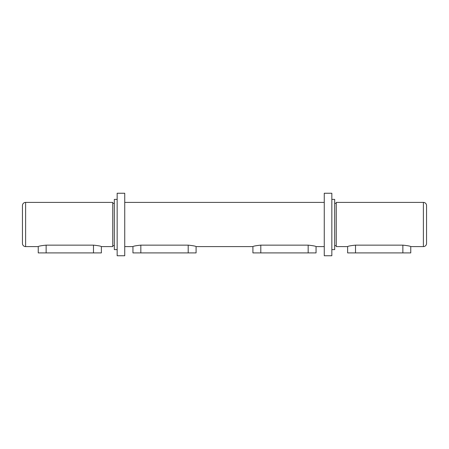 <?xml version="1.0" encoding="UTF-8"?>
<svg xmlns="http://www.w3.org/2000/svg" width="449" height="449" viewBox="0 0 449 449"><rect width="100%" height="100%" fill="white"/><g stroke="black" fill="none" stroke-linecap="round" stroke-linejoin="round"><path stroke-width="0.67" d="M22.45 217.872L22.45 205.558A3.154 3.154 0 0 1 25.61 202.398L25.61 246.602A3.154 3.154 0 0 1 22.45 243.442L22.45 205.558M426.55 231.128L426.55 243.442A3.154 3.154 0 0 1 423.39 246.602L410.762 246.602C410.302 246.125 407.675 245.642 402.871 245.143L355.518 245.143C350.714 245.642 348.087 246.125 347.627 246.602L336.256 246.602L336.256 202.398L423.39 202.398A3.154 3.154 0 0 1 426.55 205.558L426.55 243.442M324.262 246.602L316.051 246.602L316.051 252.91L252.916 252.91L252.916 246.602L196.084 246.602C195.624 246.125 192.997 245.642 188.193 245.143L140.84 245.143C136.036 245.642 133.409 246.125 132.949 246.602L124.738 246.602M316.051 246.602C315.591 246.125 312.964 245.642 308.16 245.143L260.807 245.143C256.003 245.642 253.376 246.125 252.916 246.602M25.61 202.398L112.744 202.398L112.744 246.602L101.379 246.602C100.913 246.125 98.286 245.642 93.482 245.143L46.129 245.143C41.325 245.642 38.698 246.125 38.232 246.602M114.321 203.346L112.744 203.346M114.321 245.654L112.744 245.654M336.256 203.346L334.679 203.346M336.256 245.654L334.679 245.654M101.379 246.602L101.379 252.91L38.238 252.91L38.238 246.602L25.61 246.602M324.262 202.398L124.738 202.398M22.45 231.128L22.45 243.442M426.55 217.872L426.55 205.558M124.738 255.756L124.738 193.244L117.161 193.244L117.161 255.756L124.738 255.756M132.949 252.91L132.949 246.602M196.084 246.602L196.084 252.91L132.943 252.91M117.161 199.395L114.321 199.395L114.321 249.605L117.161 249.605M347.627 246.602L347.627 252.91L410.768 252.91L410.768 246.602M324.262 193.244L331.839 193.244L331.839 255.756L324.262 255.756L324.262 193.244M331.839 199.395L334.679 199.395L334.679 249.605L331.839 249.605M423.39 246.602L423.39 202.398M46.129 252.91L46.129 245.143M93.482 252.91L93.482 245.143M140.84 252.91L140.84 245.143M188.193 252.91L188.193 245.143M402.871 252.91L402.871 245.143M355.518 252.91L355.518 245.143M308.16 252.91L308.16 245.143M260.807 252.91L260.807 245.143"/></g></svg>
